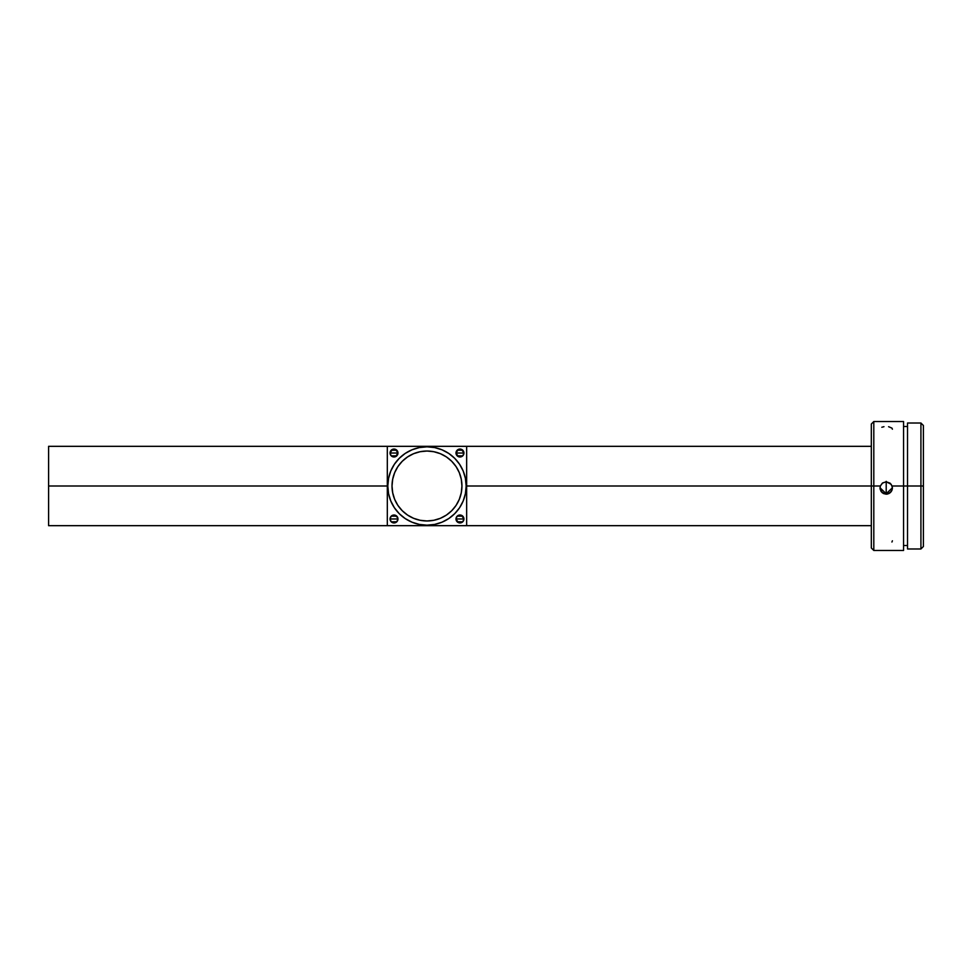 <?xml version="1.0" encoding="UTF-8"?>
<svg xmlns="http://www.w3.org/2000/svg" width="972" height="972" viewBox="0 0 972 972"><rect width="100%" height="100%" fill="white"/><g stroke="black" fill="none" stroke-linecap="round" stroke-linejoin="round"><path stroke-width="1.46" d="M462.793 516.193L463.936 518.975A3.973 3.973 0 0 1 459.963 522.948A3.973 3.973 0 0 1 456.002 518.975L463.936 518.975L462.793 521.77L458.444 522.644L456.002 518.975L457.156 516.168L461.481 515.318L463.936 518.975L462.769 521.782M462.757 521.806L457.18 521.806M396.831 516.193L397.973 518.975A3.973 3.973 0 0 1 394.012 522.948A3.973 3.973 0 0 1 390.039 518.975L397.973 518.975L396.831 521.77L391.218 521.806L390.039 518.975L391.206 516.168L394.012 515.014L397.67 517.456L397.67 520.494L395.531 522.644L391.206 521.782M391.181 521.77L390.039 518.975L391.181 516.193M462.793 450.23L463.936 453.025A3.973 3.973 0 0 1 459.963 456.986A3.973 3.973 0 0 1 456.002 453.025L463.936 453.025L462.793 455.807L458.444 456.682L456.002 453.025L458.444 449.356L461.481 449.356L463.936 453.025L462.769 455.832M462.757 455.844L457.18 455.844M391.218 450.194L396.795 450.194L397.973 453.025A3.973 3.973 0 0 1 394.012 456.986A3.973 3.973 0 0 1 390.039 453.025L397.973 453.025L395.531 456.682L391.206 455.832L390.039 453.025L392.494 449.356L395.531 449.356L397.973 453.025L396.807 455.832M396.795 455.844L391.218 455.844M391.181 455.807L390.039 453.025L391.181 450.23M461.943 486A34.968 34.968 0 0 1 426.987 520.968A34.968 34.968 0 0 1 392.02 486L392.7 479.184L394.681 472.623L397.913 466.572L402.262 461.275L407.56 456.925L413.61 453.693L420.159 451.713L426.987 451.032L433.804 451.713L440.365 453.693L446.415 456.925L451.713 461.275L456.05 466.572L459.282 472.623L461.275 479.184L461.943 486L461.275 492.816L459.282 499.377L456.05 505.428L451.713 510.725L446.415 515.075L440.365 518.307L433.804 520.287L426.987 520.968L420.159 520.287L413.61 518.307L407.56 515.075L402.262 510.725L397.913 505.428L394.681 499.377L392.7 492.816L392.02 486A34.968 34.968 0 0 1 426.987 451.032A34.968 34.968 0 0 1 461.943 486M429.357 446.889A39.172 39.172 0 0 0 426.987 446.828L419.345 447.57L411.994 449.805L405.215 453.426L399.285 458.298L394.413 464.239L390.793 471.007L388.557 478.358L387.804 486A39.172 39.172 0 0 1 426.987 446.828A39.172 39.172 0 0 1 466.159 486A39.172 39.172 0 0 1 426.987 525.172A39.172 39.172 0 0 1 387.804 486L388.557 493.642L390.793 500.993L394.413 507.761L399.285 513.702L405.215 518.574L411.994 522.195L419.345 524.43L426.987 525.172A39.172 39.172 0 0 0 429.369 525.111M883.973 426.684L881.823 427.255M886.27 481.796L890.109 483.181L892.077 486L903.559 486L892.077 486L892.345 488.904L891.251 491.601L889.04 493.509L886.209 494.189L883.366 493.509L881.167 491.601L880.073 488.904L880.34 486L882.6 482.963L886.209 481.796L891.178 484.299L892.381 487.434L891.956 490.325L890.255 492.683L887.667 494.019L886.209 494.189L886.209 481.347L886.209 493.74L880.012 487.774A6.197 6.197 180 0 0 886.209 493.74L882.151 492.683L880.012 487.543M920.921 486L923.4 486L923.4 425.493L923.4 486L920.921 486L920.921 423.014L920.921 486L907.532 486L920.921 486L920.921 548.986L920.921 486M880.073 488.904L880.34 486L873.804 486L873.804 550.468L903.559 550.468L903.559 421.532L873.804 421.532L871.325 424.011L871.325 486L873.804 486L873.804 421.532L873.804 486L880.34 486L882.382 483.12L886.209 481.796M907.532 548.986L907.532 423.014L907.532 486L903.559 486L907.532 486L907.532 548.986L920.921 548.986L923.4 546.507L923.4 486L923.4 546.507M466.657 486L871.325 486L466.657 486M48.6 525.67L48.6 446.33L48.6 486L387.318 486L48.6 486L48.6 525.67L466.657 525.67L466.657 446.33L387.318 446.33L387.318 525.67L466.657 525.67L466.657 446.33L387.318 446.33L387.318 525.67M457.156 521.782L456.002 518.975L457.144 516.193M457.156 455.832L456.002 453.025L457.144 450.23M871.325 424.011L871.325 547.989L871.325 486L873.804 486L873.804 550.468L871.325 547.989M903.559 550.468L903.559 421.532M886.209 493.74A6.197 6.197 180 0 0 892.405 487.774L886.209 493.74M892.405 487.543L892.345 488.904M892.405 429.199L891.932 428.105L888.59 426.708M892.405 540.809L891.932 542.024M426.987 525.172L434.63 524.43L441.981 522.195L448.748 518.574L454.689 513.702L459.562 507.761L463.182 500.993L465.406 493.642L466.159 486L465.406 478.358L463.182 471.007L459.562 464.239L454.689 458.298L448.748 453.426L441.981 449.805L434.63 447.57L426.987 446.828M456.05 466.572L451.713 461.275L446.415 456.925M407.56 456.925L402.262 461.275L397.913 466.572M397.913 505.428L402.262 510.725L407.56 515.075M446.415 515.075L451.713 510.725L456.05 505.428M394.012 453.025L390.039 453.025A3.973 3.973 0 0 1 394.012 449.052A3.973 3.973 0 0 1 397.973 453.025L394.012 453.025M459.963 453.025L456.002 453.025A3.973 3.973 0 0 1 459.963 449.052A3.973 3.973 0 0 1 463.936 453.025L459.963 453.025M457.18 450.194L462.757 450.194M394.012 518.975L390.039 518.975A3.973 3.973 0 0 1 394.012 515.014A3.973 3.973 0 0 1 397.973 518.975L394.012 518.975M391.218 516.156L396.795 516.156M459.963 518.975L456.002 518.975A3.973 3.973 0 0 1 459.963 515.014A3.973 3.973 0 0 1 463.936 518.975L459.963 518.975M457.18 516.156L462.757 516.156M907.532 423.014L920.921 423.014L923.4 425.493M903.559 426.489L907.532 426.489M48.6 446.33L387.318 446.33M466.657 446.33L871.325 446.33M466.657 525.67L871.325 525.67M903.559 545.511L907.532 545.511"/></g></svg>
